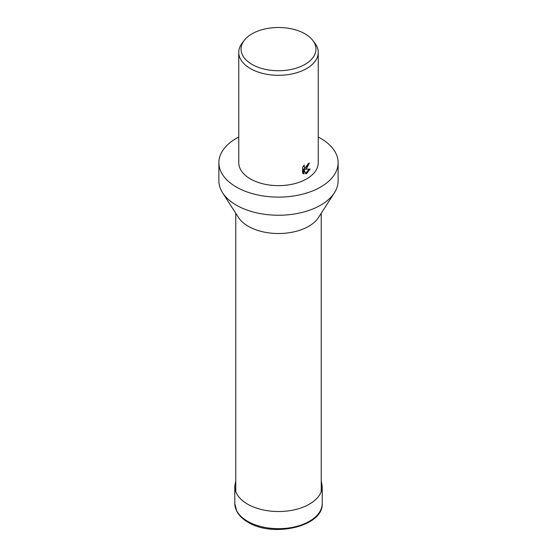<?xml version="1.0" encoding="UTF-8"?>
<svg xmlns="http://www.w3.org/2000/svg" width="557" height="557" viewBox="0 0 557 557"><rect width="100%" height="100%" fill="white"/><g stroke="black" fill="none" stroke-linecap="round" stroke-linejoin="round"><path stroke-width="0.84" d="M318.242 137.036A59.62 34.423 180 0 1 338.12 162.693L338.12 180.823A59.62 34.423 180 0 1 334.395 192.806L318.555 217.439A42.729 24.668 180 0 1 308.71 226.295A42.729 24.668 180 0 1 238.445 217.439L222.605 192.806A59.62 34.423 180 0 1 218.88 180.823L218.88 162.693A59.62 34.423 180 0 1 236.342 138.352A59.62 34.423 180 0 1 238.758 137.036M334.395 192.806A59.62 34.423 180 0 1 320.658 205.164A59.62 34.423 180 0 1 222.605 192.806M338.12 162.693A59.62 34.423 180 0 1 320.658 187.034A59.62 34.423 180 0 1 255.684 194.49A59.62 34.423 180 0 1 218.88 162.693M306.601 168.576L304.944 169.251L310.11 169.091L306.601 173.54L305.779 173.902L304.038 169.349L304.038 174.014L302.59 173.164L302.59 167.399L304.268 164.956L304.038 166.111L304.672 167.441L306.601 167.03L308.139 163.8A39.742 22.948 0 0 0 309.365 162.971L306.601 168.576M312.686 40.285L314.782 42.993A39.742 22.948 180 0 1 318.242 52.358A39.742 22.948 180 0 1 306.601 68.581A39.742 22.948 180 0 1 263.287 73.559A39.742 22.948 180 0 1 238.758 52.358A39.742 22.948 180 0 1 242.218 42.993L244.314 40.285A37.451 21.619 180 0 1 252.022 33.824A37.451 21.619 180 0 1 312.686 40.285A37.451 21.619 180 0 1 304.978 64.403A37.451 21.619 180 0 1 257.264 66.924A37.451 21.619 180 0 1 244.314 40.285M318.242 52.358L318.242 162.693A39.742 22.948 180 0 1 306.601 178.915A39.742 22.948 180 0 1 263.287 183.894A39.742 22.948 180 0 1 238.758 162.693L238.758 52.358M308.578 163.507L304.24 168.848L304.944 169.251M304.672 167.441L303.363 166.097M302.931 173.485L303.335 173.61L303.335 168.938L304.038 169.349M305.556 173.311L309.198 169.168M303.335 173.61L304.038 174.014M234.782 503.431L236.725 511.201C238.988 515.497 242.748 519.159 247.997 522.194C272.972 537.992 323.666 526.435 322.218 503.431A43.718 25.239 180 0 1 309.413 521.282A43.718 25.239 180 0 1 247.587 521.282A43.718 25.239 180 0 1 234.782 503.431L234.782 486.282A43.718 25.239 180 0 0 247.587 504.134A43.718 25.239 180 0 0 309.413 504.134A43.718 25.239 180 0 0 322.218 486.282L321.229 480.698M235.771 491.636L235.771 213.282M321.229 491.636L321.229 213.282M235.771 480.698L234.782 486.282M322.218 503.431L322.218 486.282"/></g></svg>
